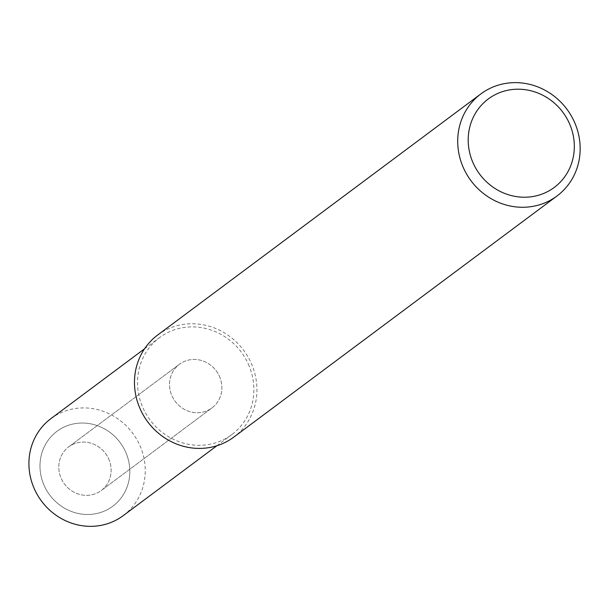 <?xml version="1.0" encoding="UTF-8"?>
<svg xmlns="http://www.w3.org/2000/svg" width="609" height="609" viewBox="0 0 609 609"><rect width="100%" height="100%" fill="white"/><g stroke="black" fill="none" stroke-linecap="round" stroke-linejoin="round"><path stroke-width="0.46" stroke-dasharray="3.04 2.28" d="M108.653 458.843A27.222 25.578 -126.7 0 1 101.239 490.527A27.222 25.578 -126.7 0 1 61.265 478.575A27.222 25.578 -126.7 0 1 68.688 446.892A27.222 25.578 -126.7 0 1 108.653 458.843A27.222 25.578 -126.7 0 1 101.239 490.527A27.222 25.578 -126.7 0 1 61.265 478.575A27.222 25.578 -126.7 0 1 68.688 446.892A27.222 25.578 -126.7 0 1 108.653 458.843M125.568 451.825A46.718 43.901 -126.7 0 1 103.994 511.233A46.718 43.901 -126.7 0 1 44.236 485.685A46.718 43.901 -126.7 0 1 65.81 426.277A46.718 43.901 -126.7 0 1 125.568 451.825A46.718 43.901 -126.7 0 1 103.994 511.233A46.718 43.901 -126.7 0 1 44.236 485.685A46.718 43.901 -126.7 0 1 65.81 426.277A46.718 43.901 -126.7 0 1 125.568 451.825M219.4 376.225A27.222 25.578 -126.7 0 1 211.978 407.908A27.222 25.578 -126.7 0 1 172.004 395.957A27.222 25.578 -126.7 0 1 179.427 364.273A27.222 25.578 -126.7 0 1 219.4 376.225A27.222 25.578 -126.7 0 1 211.978 407.908A27.222 25.578 -126.7 0 1 172.004 395.957A27.222 25.578 -126.7 0 1 179.427 364.273A27.222 25.578 -126.7 0 1 219.4 376.225M157.632 335.057A63.671 59.834 -126.7 0 1 251.129 363.017A63.671 59.834 -126.7 0 1 233.772 437.125M50.912 418.642A60.489 56.843 -126.7 0 1 139.735 445.202A60.489 56.843 -126.7 0 1 123.254 515.61M248.358 364.167A60.489 56.843 -126.7 0 1 231.869 434.575A60.489 56.843 -126.7 0 1 143.046 408.015A60.489 56.843 -126.7 0 1 159.535 337.607A60.489 56.843 -126.7 0 1 248.358 364.167M101.239 490.527L211.978 407.908L101.239 490.527M68.688 446.892L179.427 364.273L68.688 446.892M216.895 445.742L231.869 434.575M144.561 348.782L159.535 337.607"/><path stroke-width="0.91" d="M574.363 121.876A63.671 59.834 -126.7 0 1 557.007 195.984A63.671 59.834 -126.7 0 1 463.51 168.023A63.671 59.834 -126.7 0 1 480.866 93.915A63.671 59.834 -126.7 0 1 574.363 121.876M557.007 195.984L233.772 437.125A63.671 59.834 -126.7 0 1 140.276 409.172A63.671 59.834 -126.7 0 1 157.632 335.057L480.866 93.915M569.301 123.216A55.183 51.856 -126.7 0 1 543.814 193.388A55.183 51.856 -126.7 0 1 473.223 163.212A55.183 51.856 -126.7 0 1 498.718 93.04A55.183 51.856 -126.7 0 1 569.301 123.216M216.895 445.742L123.254 515.61A60.489 56.843 -126.7 0 1 34.424 489.05A60.489 56.843 -126.7 0 1 50.912 418.642L144.561 348.782"/></g></svg>
